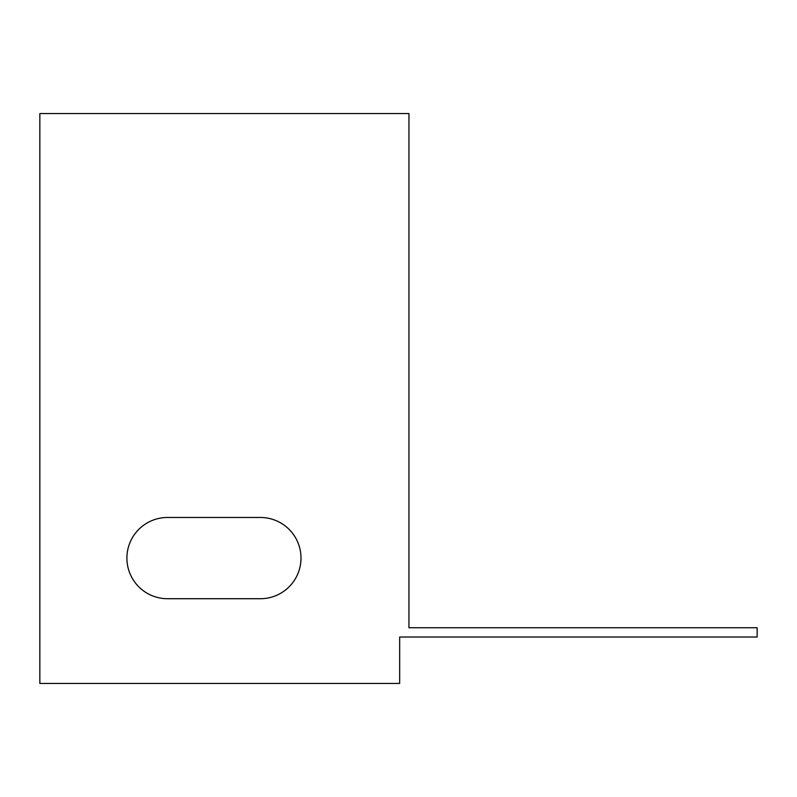 <?xml version="1.0" encoding="UTF-8"?>
<svg xmlns="http://www.w3.org/2000/svg" width="797" height="797" viewBox="0 0 797 797"><rect width="100%" height="100%" fill="white"/><g stroke="black" fill="none" stroke-linecap="round" stroke-linejoin="round"><path stroke-width="1.2" d="M408.951 113.553L408.951 627.737L757.15 627.737L757.15 637.022L399.666 637.022L399.666 683.447L39.85 683.447L39.85 113.553L408.951 113.553M167.529 517.472A40.627 40.627 0 0 0 126.902 558.089A40.627 40.627 0 0 0 167.529 598.716L260.38 598.716A40.627 40.627 0 0 0 301.007 558.089A40.627 40.627 0 0 0 260.38 517.472L167.529 517.472"/></g></svg>
